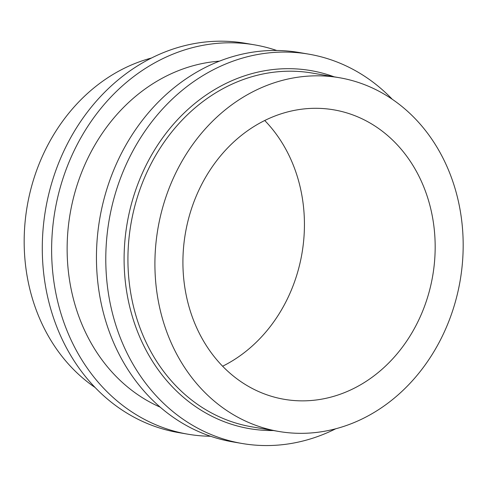 <?xml version="1.0" encoding="UTF-8"?>
<svg xmlns="http://www.w3.org/2000/svg" width="487" height="487" viewBox="0 0 487 487"><rect width="100%" height="100%" fill="white"/><g stroke="black" fill="none" stroke-linecap="round" stroke-linejoin="round"><path stroke-width="0.73" d="M392.272 99.263A197.503 168.758 99.7 0 0 308.801 54.154L299.462 52.553A197.503 168.758 99.7 0 0 99.756 218.7A197.503 168.758 99.7 0 0 232.713 441.879L242.051 443.48A197.503 168.758 99.7 0 0 335.78 428.755M219.491 61.143A179.447 153.332 99.7 0 0 70.14 213.623A179.447 153.332 99.7 0 0 160.168 407.144M433.6 224.008A146.843 125.469 99.7 0 0 333.857 109.849A146.843 125.469 99.7 0 0 185.377 233.376A146.843 125.469 99.7 0 0 284.225 399.31A146.843 125.469 99.7 0 0 433.6 224.008M222.608 366.23A146.843 125.469 99.7 0 0 302.865 201.594A146.843 125.469 99.7 0 0 264.739 120.514M461.256 217.214A179.447 153.332 99.7 0 0 339.366 77.713A179.447 153.332 99.7 0 0 157.916 228.671A179.447 153.332 99.7 0 0 278.716 431.445A179.447 153.332 99.7 0 0 461.256 217.214M308.801 54.154A197.503 168.758 99.7 0 0 109.094 220.301A197.503 168.758 99.7 0 0 242.051 443.48M276.744 50.49A197.503 168.758 99.7 0 0 254.64 44.871A197.503 168.758 99.7 0 0 54.934 211.017A197.503 168.758 99.7 0 0 187.891 434.191A197.503 168.758 99.7 0 0 210.603 436.261M151.573 57.996A179.447 153.332 99.7 0 0 27.181 206.257A179.447 153.332 99.7 0 0 95.081 387.488M254.64 44.871L245.302 43.27A197.503 168.758 99.7 0 0 45.595 209.416A197.503 168.758 99.7 0 0 178.552 432.59L187.891 434.191M339.366 77.713L312.38 73.087A179.447 153.332 99.7 0 0 130.93 224.044A179.447 153.332 99.7 0 0 251.73 426.819L278.716 431.445M334.112 76.812A181.639 155.201 99.7 0 0 127.144 223.393A181.639 155.201 99.7 0 0 273.463 430.545"/></g></svg>
